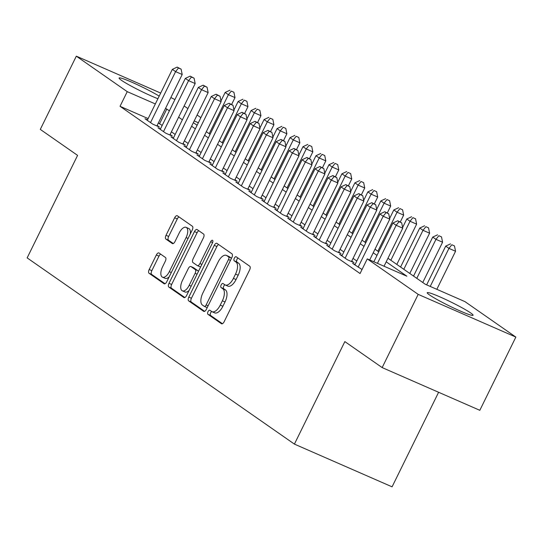 <?xml version="1.0" encoding="UTF-8"?>
<svg xmlns="http://www.w3.org/2000/svg" width="543" height="543" viewBox="0 0 543 543"><rect width="100%" height="100%" fill="white"/><g stroke="black" fill="none" stroke-linecap="round" stroke-linejoin="round"><path stroke-width="0.81" d="M208.017 311.655A2.253 1.072 -66.4 0 0 207.915 314.288L221.449 323.716A3.217 1.527 -66.4 0 0 221.571 323.784A3.217 1.527 -66.4 0 0 224.137 321.727L249.597 269.98A3.217 1.527 -66.4 0 0 249.739 266.219L236.205 256.791A2.253 1.072 -66.4 0 0 236.117 256.744A2.253 1.072 -66.4 0 0 234.325 258.183A2.253 1.072 -66.4 0 0 234.23 260.816L235.981 262.038A10.29 4.894 -66.4 0 1 235.526 274.072L233.409 278.389A10.29 4.894 -66.4 0 1 225.209 284.973A10.29 4.894 -66.4 0 1 224.802 284.749L223.051 283.527A2.253 1.072 -66.4 0 0 222.963 283.48A2.253 1.072 -66.4 0 0 221.171 284.919A2.253 1.072 -66.4 0 0 221.069 287.552L222.82 288.774A10.29 4.894 -66.4 0 1 222.372 300.808L220.248 305.125A10.29 4.894 -66.4 0 1 212.055 311.709A10.29 4.894 -66.4 0 1 211.648 311.485L209.897 310.263A2.253 1.072 -66.4 0 0 209.808 310.209A2.253 1.072 -66.4 0 0 208.017 311.655M211.695 311.512A2.253 1.072 -66.4 0 0 210.657 312.809A2.253 1.072 -66.4 0 0 210.555 315.442L222.42 323.709M238.004 258.04A2.253 1.072 -66.4 0 0 236.965 259.337A2.253 1.072 -66.4 0 0 236.87 261.97L238.621 263.192L235.981 262.038M224.85 284.776A2.253 1.072 -66.4 0 0 223.811 286.073A2.253 1.072 -66.4 0 0 223.709 288.706L225.46 289.928L222.82 288.774M157.904 98.738A25.548 2.118 -153.8 0 1 121.428 80.283A25.548 2.118 -153.8 0 1 119.093 78.009A25.548 2.118 -153.8 0 1 134.325 83.317A25.548 2.118 -153.8 0 1 159.194 96.104M470.74 312.985A25.548 2.118 -153.8 0 1 473.075 315.252A25.548 2.118 -153.8 0 1 454.891 308.594A25.548 2.118 -153.8 0 1 429.561 294.971A25.548 2.118 -153.8 0 1 427.226 292.697A25.548 2.118 -153.8 0 1 445.409 299.363A25.548 2.118 -153.8 0 1 470.74 312.985M159.024 253.004A3.217 1.527 -66.4 0 0 158.895 252.936A3.217 1.527 -66.4 0 0 156.336 254.993L149.189 269.511A3.217 1.527 -66.4 0 0 149.047 273.272L164.074 283.745A3.217 1.527 -66.4 0 0 164.203 283.813A3.217 1.527 -66.4 0 0 166.762 281.756L192.229 230.008A3.217 1.527 -66.4 0 0 192.371 226.248L177.344 215.775A3.217 1.527 -66.4 0 0 177.215 215.707A3.217 1.527 -66.4 0 0 174.656 217.763L166.022 235.302A3.217 1.527 -66.4 0 0 165.886 239.063L172.314 243.542A3.217 1.527 -66.4 0 0 172.443 243.61A3.217 1.527 -66.4 0 0 175.002 241.554L179.278 232.859A8.6 4.093 -66.4 0 1 186.134 227.354A8.6 4.093 -66.4 0 1 186.093 237.603L169.335 271.67A8.6 4.093 -66.4 0 1 162.479 277.181A8.6 4.093 -66.4 0 1 162.52 266.925L165.31 261.244A3.217 1.527 -66.4 0 0 165.452 257.484L159.024 253.004M387.96 258.251L425.332 284.288L464.93 301.609L515.85 337.088L479.822 410.304L382.157 367.584L344.853 341.595L294.415 444.106L27.15 257.891L77.588 155.379L40.291 129.397L76.319 56.173L160.687 93.077M382.157 367.584L418.185 294.367L367.258 258.889L406.856 276.204L386.202 261.821M148.13 118.591L120.037 106.299L360.057 273.529L367.258 258.889M120.037 106.299L127.238 91.658L76.319 56.173M188.794 297.102A3.217 1.527 -66.4 0 0 188.659 300.87L203.679 311.336A3.217 1.527 -66.4 0 0 203.808 311.411A3.217 1.527 -66.4 0 0 206.367 309.347L231.834 257.606A3.217 1.527 -66.4 0 0 231.976 253.839L216.949 243.373A3.217 1.527 -66.4 0 0 216.82 243.298A3.217 1.527 -66.4 0 0 214.261 245.361L188.794 297.102L191.435 298.256A3.217 1.527 -66.4 0 0 191.292 302.023L204.657 311.329M183.88 297.537L168.853 287.071A3.217 1.527 -66.4 0 1 168.995 283.31L194.455 231.562A3.217 1.527 -66.4 0 1 197.021 229.506A3.217 1.527 -66.4 0 1 197.143 229.574L203.577 234.053A3.217 1.527 -66.4 0 1 203.435 237.814L193.104 258.801A3.217 1.527 -66.4 0 0 192.969 262.568L197.231 265.534A3.217 1.527 -66.4 0 0 197.36 265.608A3.217 1.527 -66.4 0 0 199.919 263.552L210.67 241.703A2.253 1.072 -66.4 0 1 212.462 240.257A2.253 1.072 -66.4 0 1 212.456 242.945L186.568 295.555A3.217 1.527 -66.4 0 1 184.009 297.612A3.217 1.527 -66.4 0 1 183.88 297.537L184.145 297.652M355.102 264.468L352.597 263.369L362.032 269.518M342.131 255.427L339.619 254.328L347.405 259.758L354.002 262.642L351.735 261.061M329.153 246.386L326.648 245.293L334.434 250.717L341.031 253.601L338.757 252.02M316.182 237.352L313.671 236.253L321.456 241.676L328.053 244.56L325.786 242.979M303.204 228.311L300.7 227.212L308.485 232.635L315.083 235.519L312.809 233.938M290.233 219.27L287.722 218.171L295.507 223.594L302.105 226.485L299.838 224.904M277.263 210.229L274.751 209.13L282.536 214.56L289.134 217.444L286.867 215.863M264.285 201.188L261.774 200.095L269.559 205.519L276.163 208.403L273.889 206.822M251.314 192.154L248.803 191.055L256.588 196.478L263.185 199.362L260.918 197.781M238.336 183.113L235.832 182.014L243.61 187.437L250.214 190.321L247.941 188.74M225.365 174.072L222.854 172.973L230.639 178.396L237.237 181.287L234.97 179.706M212.388 165.031L209.883 163.938L217.662 169.362L224.266 172.246L221.992 170.665M199.417 155.99L196.905 154.898L204.691 160.321L211.288 163.205L209.021 161.624M186.439 146.956L183.934 145.857L191.72 151.28L198.317 154.164L196.043 152.583M173.468 137.915L170.957 136.816L178.742 142.239L185.339 145.13L183.072 143.542M160.49 128.874L157.986 127.775L165.771 133.198L172.369 136.089L170.095 134.508M356.812 261L353.052 258.38M343.834 251.959L340.074 249.346M330.863 242.925L327.103 240.305M317.886 233.884L314.125 231.264M304.915 224.843L301.155 222.223M291.937 215.802L288.184 213.189M278.966 206.768L275.206 204.148M265.989 197.727L262.235 195.107M253.018 188.686L249.257 186.066M240.04 179.645L236.286 177.025M227.069 170.604L223.309 167.991M214.098 161.57L210.338 158.95M201.12 152.529L197.36 149.909M188.149 143.488L184.389 140.868M175.172 134.447L171.412 131.827M162.201 125.406L158.318 123.044M147.52 119.833L145.008 118.741L152.793 124.164L159.391 127.048L157.124 125.467M294.415 444.106L392.08 486.827L438.608 392.277M515.85 337.088L418.185 294.367M170.869 97.536L174.921 99.552M184.138 105.973L187.898 108.593M197.109 115.014L200.869 117.627M193.349 122.657L197.109 125.277M206.326 131.698L210.08 134.318M219.297 140.739L223.058 143.352M232.275 149.773L236.029 152.393M245.246 158.814L249.006 161.434M258.217 167.855L261.977 170.475M271.195 176.896L274.955 179.516M284.165 185.937L287.926 188.55M297.143 194.971L300.903 197.591M310.114 204.012L313.874 206.632M323.092 213.053L326.845 215.673M336.063 222.094L339.823 224.714M349.04 231.135L352.794 233.748M362.011 240.169L365.772 242.789M374.989 249.21L378.743 251.83M198.344 122.759L194.19 120.94M169.402 110.765L165.52 108.403M155.339 103.944L127.238 91.658M376.991 255.4L373.231 252.78M364.014 246.359L360.253 243.739M351.043 237.318L347.282 234.698M338.065 228.277L334.305 225.657M325.094 219.236L321.334 216.623M312.116 210.202L308.363 207.582M299.145 201.161L295.385 198.541M286.168 192.12L282.414 189.5M273.197 183.079L269.437 180.459M260.219 174.038L256.466 171.425M247.248 165.004L243.488 162.384M234.277 155.963L230.517 153.343M221.3 146.922L217.539 144.302M208.329 137.881L204.568 135.268M195.351 128.847L191.591 126.227M182.38 119.806L178.62 117.186M159.628 123.621L166.837 108.973M212.055 311.709L214.689 312.863A10.29 4.894 -66.4 0 0 222.888 306.279L220.248 305.125M225.46 289.928A10.29 4.894 -66.4 0 1 225.012 301.962L222.888 306.279M225.209 284.973L227.85 286.127A10.29 4.894 -66.4 0 0 236.042 279.543L233.409 278.389M238.621 263.192A10.29 4.894 -66.4 0 1 238.167 275.226L236.042 279.543M218.612 244.533A3.217 1.527 -66.4 0 0 216.901 246.515L191.435 298.256M204.263 306.333A2.253 1.072 -66.4 0 0 204.351 306.388A2.253 1.072 -66.4 0 0 206.143 304.942L228.494 259.52A2.253 1.072 -66.4 0 0 228.589 256.887L226.743 255.604A10.29 4.894 -66.4 0 0 226.343 255.38A10.29 4.894 -66.4 0 0 218.143 261.964L202.865 293.01A10.29 4.894 -66.4 0 0 202.417 305.051L204.263 306.333M204.446 306.415L206.903 307.487A2.253 1.072 -66.4 0 0 206.992 307.542A2.253 1.072 -66.4 0 0 207.236 307.582M231.467 258.353A2.253 1.072 -66.4 0 0 231.23 258.047L228.589 256.887M226.343 255.38L228.983 256.534A10.29 4.894 -66.4 0 1 229.384 256.758L231.23 258.047M184.858 297.537L171.493 288.224L168.853 287.071M198.806 230.734A3.217 1.527 -66.4 0 0 197.095 232.716L171.636 284.464A3.217 1.527 -66.4 0 0 171.493 288.224M197.496 265.649L199.872 266.694A3.217 1.527 -66.4 0 0 200 266.762A3.217 1.527 -66.4 0 0 200.747 266.728M182.394 280.582A8.6 4.093 -66.4 0 0 182.353 290.831A8.6 4.093 -66.4 0 0 189.208 285.326L195.113 273.326A3.217 1.527 -66.4 0 0 195.249 269.559L190.987 266.586A3.217 1.527 -66.4 0 0 190.858 266.518A3.217 1.527 -66.4 0 0 188.299 268.575L182.394 280.582M182.353 290.831L184.993 291.985A8.6 4.093 -66.4 0 0 189.086 290.437M198.351 271.609A3.217 1.527 -66.4 0 0 197.89 270.719L195.249 269.559M193.362 267.631A3.217 1.527 -66.4 0 1 193.498 267.672A3.217 1.527 -66.4 0 1 193.627 267.747L197.89 270.719M162.479 277.181L165.12 278.335A8.6 4.093 -66.4 0 0 169.212 276.781M190.281 233.958A8.6 4.093 -66.4 0 0 188.774 228.508L186.134 227.354M179.007 216.935A3.217 1.527 -66.4 0 0 177.289 218.917L168.663 236.456A3.217 1.527 -66.4 0 0 168.52 240.216L173.292 243.535M160.687 254.165A3.217 1.527 -66.4 0 0 158.977 256.147L151.83 270.665A3.217 1.527 -66.4 0 0 151.687 274.425L165.052 283.738M436.83 289.317L455.55 251.273L448.952 248.382L445.708 246.122L426.649 284.865M430.232 286.433L448.952 248.382L451.83 244.764L454.471 245.918L451.83 244.764M445.708 246.122L450.534 243.861M454.471 245.918L455.55 251.273M384.037 266.226L402.757 228.175L396.159 225.291L377.439 263.335M399.037 221.673L401.677 222.827L397.741 220.77L399.037 221.673L396.159 225.291L392.915 223.03L373.855 261.774M402.757 228.175L401.677 222.827M397.741 220.77L392.915 223.03M422.759 282.496L442.579 242.232L435.975 239.348L432.737 237.087L413.549 276.075M416.793 278.335L435.975 239.348L438.859 235.723L441.5 236.877L438.859 235.723M432.737 237.087L437.563 234.82M441.5 236.877L442.579 242.232M409.789 273.462L429.601 233.191L423.004 230.307L419.759 228.046L400.571 267.041M403.816 269.301L423.004 230.307L425.882 226.689L428.522 227.843L425.882 226.689M419.759 228.046L424.585 225.779M428.522 227.843L429.601 233.191M396.818 264.421L416.63 224.15L410.026 221.266L406.788 219.005L402.614 227.476M390.845 260.26L410.026 221.266L412.911 217.648L415.551 218.802L412.911 217.648M406.788 219.005L411.614 216.745M415.551 218.802L416.63 224.15M400.32 221.897L403.653 215.116L397.055 212.225L393.811 209.965L389.643 218.442M377.867 251.219L397.055 212.225L399.933 208.607L402.573 209.761L399.933 208.607M393.811 209.965L398.637 207.704M402.573 209.761L403.653 215.116M369.702 259.954L389.786 219.141L383.182 216.25L358.108 267.21M386.066 212.632L388.707 213.786L384.77 211.729L386.066 212.632L383.182 216.25L379.944 213.99L354.864 264.95M389.786 219.141L388.707 213.786M384.77 211.729L379.944 213.99M351.497 261.543L376.808 210.1L370.211 207.209L345.138 258.169M373.089 203.591L375.729 204.745L371.792 202.688L373.089 203.591L370.211 207.209L366.966 204.955L341.893 255.916M376.808 210.1L375.729 204.745M371.792 202.688L366.966 204.955M338.52 252.502L363.837 201.059L357.233 198.175L332.16 249.135M360.118 194.55L362.758 195.711L358.821 193.647L360.118 194.55L357.233 198.175L353.995 195.914L328.915 246.875M363.837 201.059L362.758 195.711M358.821 193.647L353.995 195.914M325.549 243.468L350.859 192.018L344.262 189.134L319.189 240.094M347.14 185.516L349.78 186.67L345.843 184.606L347.14 185.516L344.262 189.134L341.018 186.873L315.945 237.834M350.859 192.018L349.78 186.67M345.843 184.606L341.018 186.873M387.342 212.856L390.682 206.075L384.084 203.184L380.84 200.924L376.666 209.401M364.896 242.178L384.084 203.184L386.962 199.566L389.602 200.72L386.962 199.566M380.84 200.924L385.666 198.663M389.602 200.72L390.682 206.075M312.571 234.427L337.889 182.977L331.291 180.093L306.211 231.053M334.169 176.475L336.809 177.629L332.873 175.572L334.169 176.475L331.291 180.093L328.047 177.832L302.967 228.793M337.889 182.977L336.809 177.629M332.873 175.572L328.047 177.832M374.371 203.815L377.704 197.034L371.107 194.15L367.862 191.889L363.695 200.36M351.918 233.137L371.107 194.15L373.984 190.525L376.625 191.686L373.984 190.525M367.862 191.889L372.688 189.622M376.625 191.686L377.704 197.034M299.6 225.386L324.911 173.943L318.313 171.052L293.24 222.012M321.191 167.434L323.832 168.588L319.895 166.531L321.191 167.434L318.313 171.052L315.069 168.792L289.996 219.752M324.911 173.943L323.832 168.588M319.895 166.531L315.069 168.792M361.394 194.774L364.733 187.993L358.136 185.109L354.891 182.848L350.724 191.319M338.947 224.103L358.136 185.109L361.014 181.491L363.654 182.645L361.014 181.491M354.891 182.848L359.717 180.581M363.654 182.645L364.733 187.993M286.623 216.345L311.94 164.902L305.342 162.018L280.263 212.978M308.22 158.393L310.861 159.547L306.924 157.49L308.22 158.393L305.342 162.018L302.098 159.757L277.018 210.718M311.94 164.902L310.861 159.547M306.924 157.49L302.098 159.757M348.423 185.74L351.755 178.952L345.158 176.068L341.914 173.808L337.746 182.285M325.97 215.062L345.158 176.068L348.043 172.45L350.676 173.604L348.043 172.45M341.914 173.808L346.739 171.547M350.676 173.604L351.755 178.952M273.652 207.304L298.962 155.861L292.365 152.977L267.292 203.937M295.249 149.359L297.883 150.513L293.946 148.449L295.249 149.359L292.365 152.977L289.12 150.716L264.047 201.677M298.962 155.861L297.883 150.513M293.946 148.449L289.12 150.716M335.445 176.699L338.784 169.918L332.187 167.027L328.943 164.767L324.775 173.244M312.999 206.021L332.187 167.027L335.065 163.409L337.705 164.563L335.065 163.409M328.943 164.767L333.769 162.506M337.705 164.563L338.784 169.918M260.674 198.27L285.991 146.82L279.394 143.936L254.314 194.896M282.272 140.318L284.912 141.472L280.975 139.415L282.272 140.318L279.394 143.936L276.149 141.675L251.07 192.636M285.991 146.82L284.912 141.472M280.975 139.415L276.149 141.675M322.474 167.658L325.814 160.877L319.209 157.986L315.965 155.732L311.797 164.203M300.028 196.98L319.209 157.986L322.094 154.368L324.734 155.522L322.094 154.368M315.965 155.732L320.791 153.465M324.734 155.522L325.814 160.877M247.703 189.229L273.02 137.779L266.416 134.895L241.343 185.855M269.301 131.277L271.941 132.431L267.998 130.374L269.301 131.277L266.416 134.895L263.172 132.635L238.099 183.595M273.02 137.779L271.941 132.431M267.998 130.374L263.172 132.635M309.496 158.617L312.836 151.836L306.238 148.952L302.994 146.691L298.826 155.162M287.05 187.939L306.238 148.952L309.116 145.327L311.757 146.488L309.116 145.327M302.994 146.691L307.82 144.424M311.757 146.488L312.836 151.836M234.732 180.188L260.043 128.745L253.445 125.854L228.365 176.814M256.323 122.236L258.963 123.39L255.027 121.333L256.323 122.236L253.445 125.854L250.201 123.594L225.128 174.554M260.043 128.745L258.963 123.39M255.027 121.333L250.201 123.594M296.526 149.576L299.865 142.795L293.261 139.911L290.023 137.65L285.849 146.121M274.079 178.905L293.261 139.911L296.145 136.293L298.786 137.447L296.145 136.293M290.023 137.65L294.849 135.383M298.786 137.447L299.865 142.795M221.754 171.147L247.072 119.704L240.468 116.82L215.395 167.78M243.352 113.195L245.993 114.349L242.056 112.292L243.352 113.195L240.468 116.82L237.223 114.559L212.15 165.52M247.072 119.704L245.993 114.349M242.056 112.292L237.223 114.559M283.555 140.542L286.887 133.754L280.29 130.87L277.045 128.61L272.878 137.087M261.102 169.864L280.29 130.87L283.168 127.252L285.808 128.406L283.168 127.252M277.045 128.61L281.871 126.349M285.808 128.406L286.887 133.754M270.577 131.501L273.916 124.72L267.312 121.829L264.074 119.569L259.9 128.046M248.131 160.823L267.312 121.829L270.197 118.211L272.837 119.365L270.197 118.211M264.074 119.569L268.9 117.308M272.837 119.365L273.916 124.72M257.606 122.46L260.939 115.679L254.341 112.795L251.097 110.534L246.929 119.005M235.153 151.782L254.341 112.795L257.219 109.17L259.859 110.324L257.219 109.17M251.097 110.534L255.923 108.267M259.859 110.324L260.939 115.679M244.628 113.419L247.968 106.638L241.37 103.754L238.126 101.493L233.952 109.964M222.182 142.748L241.37 103.754L244.248 100.136L246.889 101.29L244.248 100.136M238.126 101.493L242.952 99.226M246.889 101.29L247.968 106.638M231.657 104.378L234.99 97.597L228.393 94.713L225.148 92.453L220.981 100.923M209.204 133.707L228.393 94.713L231.27 91.095L233.911 92.249L231.27 91.095M225.148 92.453L229.974 90.192M233.911 92.249L234.99 97.597M208.784 162.106L234.094 110.663L227.497 107.779L202.424 158.739M230.375 104.161L233.015 105.315L229.078 103.251L230.375 104.161L227.497 107.779L224.252 105.518L199.179 156.479M234.094 110.663L233.015 105.315M229.078 103.251L224.252 105.518M195.806 153.072L221.123 101.622L214.519 98.738L189.446 149.698M217.404 95.12L220.044 96.274L216.107 94.217L217.404 95.12L214.519 98.738L211.281 96.478L186.201 147.438M221.123 101.622L220.044 96.274M216.107 94.217L211.281 96.478M182.835 144.031L208.145 92.588L201.548 89.697L176.475 140.657M204.426 86.079L207.066 87.233L203.13 85.176L204.426 86.079L201.548 89.697L198.304 87.437L173.231 138.397M208.145 92.588L207.066 87.233M203.13 85.176L198.304 87.437M169.857 134.99L195.175 83.547L188.577 80.656L163.497 131.616M191.455 77.038L194.095 78.192L190.159 76.135L191.455 77.038L188.577 80.656L185.333 78.402L160.253 129.356M195.175 83.547L194.095 78.192M190.159 76.135L185.333 78.402M156.886 125.949L182.197 74.506L175.599 71.622L150.526 122.582M178.477 67.997L181.118 69.158L177.181 67.094L178.477 67.997L175.599 71.622L172.355 69.361L147.282 120.322M182.197 74.506L181.118 69.158M177.181 67.094L172.355 69.361M210.555 315.442L207.915 314.288M236.87 261.97L234.23 260.816M223.709 288.706L221.069 287.552M225.012 301.962L222.372 300.808M238.167 275.226L235.526 274.072M216.901 246.515L214.261 245.361M191.292 302.023L188.659 300.87M208.112 305.804L206.143 304.942M230.463 260.382L228.494 259.52M229.384 256.758L226.743 255.604M171.636 284.464L168.995 283.31M197.095 232.716L194.455 231.562M201.894 264.414L199.919 263.552M212.625 242.558L210.67 241.703M191.177 286.188L189.208 285.326M197.082 274.188L195.113 273.326M193.627 267.747L190.987 266.586M171.303 272.532L169.335 271.67M188.061 238.465L186.093 237.603M168.52 240.216L165.886 239.063M168.663 236.456L166.022 235.302M177.289 218.917L174.656 217.763M151.687 274.425L149.047 273.272M151.83 270.665L149.189 269.511M158.977 256.147L156.336 254.993M206.992 307.542L204.351 306.388M200 266.762L197.36 265.608M193.498 267.672L190.858 266.518"/></g></svg>
